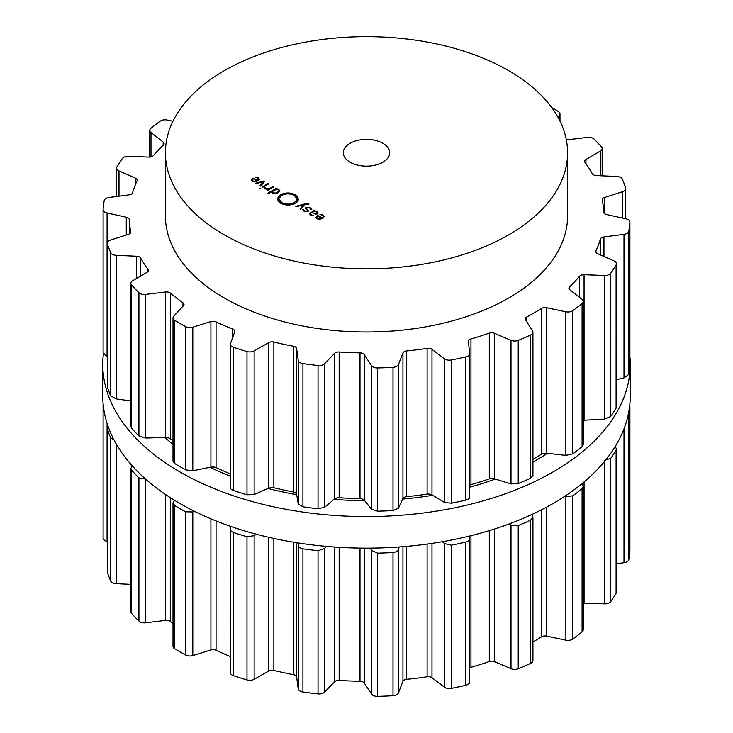 <?xml version="1.0" encoding="UTF-8"?>
<svg xmlns="http://www.w3.org/2000/svg" width="733" height="733" viewBox="0 0 733 733"><rect width="100%" height="100%" fill="white"/><g stroke="black" fill="none" stroke-linecap="round" stroke-linejoin="round"><path stroke-width="1.1" d="M164.87 437.5A240.534 138.876 0 0 0 173.015 444.28A240.534 138.876 0 0 1 164.87 437.5M210.023 467.251A240.534 138.876 0 0 0 230.364 476.267A240.534 138.876 0 0 1 210.023 467.251M267.948 488.462A240.534 138.876 0 0 0 296.728 494.683A240.534 138.876 0 0 1 267.948 488.462M333.964 499.375A240.534 138.876 0 0 0 364.668 500.648A240.534 138.876 0 0 1 333.964 499.375M402.674 499.072A240.534 138.876 0 0 0 432.727 495.279A240.534 138.876 0 0 1 402.674 499.072M469.688 487.225A240.534 138.876 0 0 0 495.334 479.052A240.534 138.876 0 0 1 469.688 487.225M532.937 462.037A240.534 138.876 0 0 0 547.404 453.306A240.534 138.876 0 0 1 532.937 462.037M583.211 422.043A240.534 138.876 0 0 0 584.742 420.165A240.534 138.876 0 0 1 583.211 422.043M102.757 395.875A263.743 152.272 0 0 0 366.5 548.147A263.743 152.272 0 0 0 630.243 395.875L630.243 364.301A263.743 152.272 0 0 0 629.894 356.531A263.743 152.272 0 0 1 630.243 364.301A263.743 152.272 0 0 1 366.5 516.573A263.743 152.272 0 0 1 102.757 364.301A263.743 152.272 0 0 0 366.5 516.573A263.743 152.272 0 0 0 630.243 364.301L630.243 395.875A263.743 152.272 0 0 1 366.5 548.147A263.743 152.272 0 0 1 102.757 395.875L102.757 364.301A263.743 152.272 0 0 1 103.371 353.929A263.743 152.272 0 0 0 102.757 364.301L102.757 395.875M224.307 234.844A201.089 116.098 0 0 0 443.456 260.013A201.089 116.098 0 0 0 567.589 152.748A201.089 116.098 0 0 0 366.5 36.65A201.089 116.098 0 0 0 165.411 152.748A201.089 116.098 0 0 0 224.307 234.844M567.589 152.748L567.589 215.896A201.089 116.098 180 0 1 443.456 323.161A201.089 116.098 180 0 1 224.307 297.992A201.089 116.098 180 0 1 165.411 215.896L165.411 152.748M172.951 121.247L167.142 120.02A6.185 3.573 0 0 0 160.179 121.156A263.623 152.198 0 0 0 155.46 124.692A263.623 152.198 0 0 0 150.916 128.302A6.185 3.573 0 0 0 149.789 130.355A6.185 3.573 0 0 0 150.998 132.471L163.175 142.028A4.636 2.675 180 0 1 164.082 143.613A4.636 2.675 180 0 1 163.413 145.006A237.327 137.016 0 0 0 158.2 150.238A237.327 137.016 0 0 0 153.399 155.588A4.636 2.675 180 0 1 148.936 157.082L128.431 156.331A6.185 3.573 0 0 0 122.301 158.548A263.623 152.198 0 0 0 119.497 162.708A263.623 152.198 0 0 0 116.904 166.913A6.185 3.573 0 0 0 116.574 168.068A6.185 3.573 0 0 0 119.012 170.908L135.367 178.092A4.636 2.675 180 0 1 137.199 180.226A4.636 2.675 180 0 1 137.044 180.904A237.327 137.016 0 0 0 134.597 186.778A237.327 137.016 0 0 0 132.6 192.697A4.636 2.675 180 0 1 129.054 194.859L109.006 197.47A6.185 3.573 0 0 0 104.214 200.595A263.623 152.198 0 0 0 103.545 205.038A263.623 152.198 0 0 0 103.106 209.501A6.185 3.573 0 0 0 103.106 209.647A6.185 3.573 0 0 0 107.082 212.982L126.278 217.215A4.636 2.675 180 0 1 129.265 219.653A237.327 137.016 0 0 0 129.778 225.672A237.327 137.016 0 0 0 130.749 231.683A4.636 2.675 180 0 1 130.786 231.994A4.636 2.675 180 0 1 128.403 234.331L110.445 240.103A6.185 3.573 0 0 0 107.265 243.219A6.185 3.573 0 0 0 107.366 243.878A263.623 152.198 0 0 0 108.905 248.249A263.623 152.198 0 0 0 110.656 252.601A6.185 3.573 0 0 0 116.171 255.304L136.65 256.238A4.636 2.675 180 0 1 140.699 258.089A237.327 137.016 0 0 0 144.135 263.779A237.327 137.016 0 0 0 148.002 269.387A4.636 2.675 180 0 1 148.368 270.431A4.636 2.675 180 0 1 147.04 272.31L132.627 280.766A6.185 3.573 0 0 0 130.85 283.277A6.185 3.573 0 0 0 131.519 284.89A263.623 152.198 0 0 0 135.119 288.839A263.623 152.198 0 0 0 138.931 292.733A6.185 3.573 0 0 0 145.537 294.419L165.649 291.991A4.636 2.675 180 0 1 170.432 293.108A237.327 137.016 0 0 0 176.506 298.01A237.327 137.016 0 0 0 182.957 302.766A4.636 2.675 180 0 1 184.01 304.461A4.636 2.675 180 0 1 183.461 305.725L173.748 316.18A6.185 3.573 0 0 0 173.015 317.865A6.185 3.573 0 0 0 174.701 320.321A263.623 152.198 0 0 0 180.089 323.519A263.623 152.198 0 0 0 185.632 326.634A6.185 3.573 0 0 0 192.806 327.184L210.921 321.576A4.636 2.675 180 0 1 216.052 321.869A237.327 137.016 0 0 0 224.28 325.589A237.327 137.016 0 0 0 232.773 329.099A4.636 2.675 180 0 1 234.798 331.307A4.636 2.675 180 0 1 234.707 331.857L230.492 343.475A6.185 3.573 0 0 0 230.364 344.208A6.185 3.573 0 0 0 233.424 347.286A263.623 152.198 0 0 0 240.158 349.485A263.623 152.198 0 0 0 246.994 351.565A6.185 3.573 0 0 0 254.14 350.924L268.791 342.604A4.636 2.675 180 0 1 273.858 342.045A237.327 137.016 0 0 0 283.561 344.281A237.327 137.016 0 0 0 293.429 346.26A4.636 2.675 180 0 1 296.627 348.596L298.258 360.425A6.185 3.573 0 0 0 302.931 363.614A263.623 152.198 0 0 0 310.462 364.622A263.623 152.198 0 0 0 318.04 365.51A6.185 3.573 0 0 0 324.582 363.733L334.578 353.37A4.636 2.675 180 0 1 339.168 352.005A237.327 137.016 0 0 0 349.568 352.573A237.327 137.016 0 0 0 360.004 352.866A4.636 2.675 180 0 1 364.219 354.589L371.549 365.675A6.185 3.573 0 0 0 377.587 367.966A263.623 152.198 0 0 0 385.311 367.709A263.623 152.198 0 0 0 393.007 367.334A6.185 3.573 0 0 0 398.422 364.567L402.948 352.994A4.636 2.675 180 0 1 406.687 350.942A237.327 137.016 0 0 0 416.949 349.788A237.327 137.016 0 0 0 427.11 348.377A4.636 2.675 180 0 1 431.984 349.348L444.427 358.785A6.185 3.573 0 0 0 451.345 360.004A263.623 152.198 0 0 0 458.629 358.501A263.623 152.198 0 0 0 465.831 356.889A6.185 3.573 0 0 0 469.688 353.572A6.185 3.573 0 0 0 469.67 353.352L468.369 341.505A4.636 2.675 180 0 1 468.36 341.34A4.636 2.675 180 0 1 470.962 338.93A237.327 137.016 0 0 0 480.243 336.163A237.327 137.016 0 0 0 489.296 333.149A4.636 2.675 180 0 1 494.454 333.286L511.002 340.323A6.185 3.573 0 0 0 518.231 340.369A263.623 152.198 0 0 0 524.48 337.748A263.623 152.198 0 0 0 530.6 335.018A6.185 3.573 0 0 0 532.937 332.223A6.185 3.573 0 0 0 532.57 330.995L525.543 319.854A4.636 2.675 180 0 1 525.259 318.937A4.636 2.675 180 0 1 526.761 316.958A237.327 137.016 0 0 0 534.311 312.789A237.327 137.016 0 0 0 541.54 308.428A4.636 2.675 180 0 1 546.552 307.723L565.858 311.782A6.185 3.573 0 0 0 572.821 310.645A263.623 152.198 0 0 0 577.54 307.109A263.623 152.198 0 0 0 582.084 303.499A6.185 3.573 0 0 0 583.211 301.446A6.185 3.573 0 0 0 582.002 299.321L569.825 289.773A4.636 2.675 180 0 1 568.918 288.179A4.636 2.675 180 0 1 569.587 286.795A237.327 137.016 0 0 0 574.8 281.564A237.327 137.016 0 0 0 579.601 276.213A4.636 2.675 180 0 1 584.064 274.71L604.569 275.471A6.185 3.573 0 0 0 610.699 273.244A263.623 152.198 0 0 0 613.503 269.093A263.623 152.198 0 0 0 616.096 264.888A6.185 3.573 0 0 0 616.426 263.733A6.185 3.573 0 0 0 613.988 260.893L597.633 253.71A4.636 2.675 180 0 1 595.801 251.575A4.636 2.675 180 0 1 595.956 250.888A237.327 137.016 0 0 0 598.403 245.024A237.327 137.016 0 0 0 600.4 239.105A4.636 2.675 180 0 1 603.946 236.942L623.994 234.331A6.185 3.573 0 0 0 628.786 231.207A263.623 152.198 0 0 0 629.455 226.754A263.623 152.198 0 0 0 629.894 222.301A6.185 3.573 0 0 0 629.894 222.154A6.185 3.573 0 0 0 625.918 218.81L606.722 214.577A4.636 2.675 180 0 1 603.735 212.149A237.327 137.016 0 0 0 603.222 206.129A237.327 137.016 0 0 0 602.251 200.118A4.636 2.675 180 0 1 602.214 199.807A4.636 2.675 180 0 1 604.597 197.47L622.555 191.698A6.185 3.573 0 0 0 625.735 188.583A6.185 3.573 0 0 0 625.634 187.923A263.623 152.198 0 0 0 624.095 183.543A263.623 152.198 0 0 0 622.344 179.2A6.185 3.573 0 0 0 616.829 176.497L596.35 175.563A4.636 2.675 180 0 1 592.301 173.712A237.327 137.016 0 0 0 588.865 168.013A237.327 137.016 0 0 0 584.998 162.414A4.636 2.675 180 0 1 584.632 161.37A4.636 2.675 180 0 1 585.96 159.482L600.373 151.035A6.185 3.573 0 0 0 602.15 148.524A6.185 3.573 0 0 0 601.481 146.902A263.623 152.198 0 0 0 597.881 142.953A263.623 152.198 0 0 0 594.069 139.068A6.185 3.573 0 0 0 587.463 137.383L567.351 139.811A4.636 2.675 180 0 1 566.352 139.866M557.877 117.097L559.252 115.622A6.185 3.573 0 0 0 559.985 113.927A6.185 3.573 0 0 0 558.299 111.48A263.623 152.198 0 0 0 552.911 108.273A263.623 152.198 0 0 0 551.784 107.632M251.217 180.144L252.234 181.308L254.827 181.876L257.75 180.932L259.381 179.228L258.254 177.661L255.139 176.928L257.64 177.972L258.511 179.173L257.246 180.483L253.022 178.046L251.199 179.988M258.529 179.054L258.511 180.428L258.529 179.054M260.728 186.118L264.521 181.372L263.898 181.005L255.661 183.195L256.367 183.607L263.459 181.619L260.023 185.715L260.728 186.118M262.121 186.924L262.762 187.3L268.782 183.827L268.141 183.461L262.121 186.924M259.18 188.546L260.756 188.546L259.18 188.546M266.134 188.683L265.465 187.749L264.54 187.749L265.428 188.922L268.076 189.444L267.279 189.902L267.921 190.278L273.931 186.805L273.29 186.429L269.588 188.573L266.134 188.683L266.134 189.233M271.778 192.193L271.778 191.606L272.731 193.136L274.738 193.695L276.515 193.384L279.328 191.762L279.859 190.736L278.897 189.581L276.24 189.032L277.019 188.583L276.378 188.207L267.49 193.338L268.131 193.714L271.732 191.918M277.99 198.762L277.66 198.121L280.592 194.712C285.531 192.385 290.46 192.394 295.39 194.749L298.386 198.212L297.763 197.644L296.792 198.341L294.254 195.409C290.085 193.411 285.916 193.402 281.738 195.372L278.714 198.78L277.99 198.762M350.09 162.222A23.199 13.396 180 0 1 343.301 152.748A23.199 13.396 180 0 1 366.5 139.352A23.199 13.396 180 0 1 389.699 152.748A23.199 13.396 180 0 1 375.378 165.127A23.199 13.396 180 0 1 350.09 162.222M281.793 202.601C285.962 204.599 290.14 204.608 294.309 202.638L297.332 199.229L298.056 199.248L298.386 199.889L295.454 203.298C290.515 205.625 285.586 205.607 280.657 203.252L277.67 199.797L278.283 200.366L279.255 199.678L281.793 202.601L281.793 203.82M308.914 203.856L306.394 203.517L295.766 206.349L296.471 206.752L303.563 204.773L300.118 208.868L300.823 209.272L304.626 204.525L308.914 204.168M310.224 207.668L306.009 207.292L305.322 208.135L307.109 209.849L307.329 211.141L304.626 210.921L302.582 209.638L304.076 211.232L307.961 211.507L308.611 210.692L306.788 208.914L306.641 207.659L309.692 208.007L310.948 209.583L311.818 209.583L310.224 207.668L310.224 208.364M306.202 209.217L306.641 207.659M307.759 211.617L307.759 210.628L307.329 211.773M318.223 212.918L316.977 211.571L314.457 210.884L315.053 210.545L314.411 210.169L309.399 213.715L310.673 215.044L313.742 215.749L311.241 214.723L310.279 213.697L310.994 212.882L311.672 212.497L315.648 214.265L318.223 212.973M316.015 217.554L317.032 218.718L319.625 219.286L322.547 218.342L324.178 216.638L323.051 215.071L319.936 214.338L322.438 215.383L323.308 216.583L322.044 217.893L317.82 215.456L315.996 217.399M323.326 217.829L323.326 216.455L323.308 217.838M532.937 332.223L532.937 475.653L530.6 478.218A263.623 152.198 180 0 1 524.48 480.949A263.623 152.198 180 0 1 518.231 483.569L518.231 340.369M469.688 485.182A4.636 2.675 180 0 1 470.962 484.65A237.327 137.016 180 0 0 480.243 481.883A237.327 137.016 180 0 0 489.296 478.869A4.636 2.675 180 0 1 491.339 478.493L494.454 478.777L511.002 483.936L518.231 483.569M583.211 301.446L583.211 444.757L582.084 446.709A263.623 152.198 180 0 1 577.54 450.319A263.623 152.198 180 0 1 572.821 453.846L565.858 455.385L546.552 453.205L543.309 453.452A4.636 2.675 180 0 0 541.54 454.148A237.327 137.016 180 0 1 534.311 458.51A237.327 137.016 180 0 1 532.937 459.298M230.492 487.079C229.97 488.352 230.95 489.488 233.424 490.496A263.623 152.198 180 0 0 240.158 492.686A263.623 152.198 180 0 0 246.994 494.775L254.14 494.537L268.791 488.096L271.741 487.564A4.636 2.675 180 0 1 273.858 487.766A237.327 137.016 180 0 0 283.561 490.001A237.327 137.016 180 0 0 293.429 491.98A4.636 2.675 180 0 1 295.262 492.622L296.627 494.088L298.258 504.038L302.931 506.815A263.623 152.198 180 0 0 310.462 507.832A263.623 152.198 180 0 0 318.04 508.711L324.582 507.346L334.578 498.852L337.043 497.872A4.636 2.675 180 0 1 339.168 497.725A237.327 137.016 180 0 0 349.568 498.293A237.327 137.016 180 0 0 360.004 498.587A4.636 2.675 180 0 1 362.075 498.907L364.219 500.08L371.549 509.279L377.587 511.176A263.623 152.198 180 0 0 385.311 510.919A263.623 152.198 180 0 0 393.007 510.535L398.422 508.171L402.948 498.477L404.717 497.148A4.636 2.675 180 0 1 406.687 496.662A237.327 137.016 180 0 0 416.949 495.508A237.327 137.016 180 0 0 427.11 494.097A4.636 2.675 180 0 1 429.245 494.06L431.984 494.83L444.427 502.398L451.345 503.205A263.623 152.198 180 0 0 458.629 501.711A263.623 152.198 180 0 0 465.831 500.089C468.534 499.301 469.816 498.257 469.67 496.956L469.688 353.572M583.211 420.284L604.569 419.074L610.699 416.454L610.699 273.244M616.426 263.733L616.096 408.089A263.623 152.198 180 0 1 613.503 412.294A263.623 152.198 180 0 1 610.699 416.454M616.426 379.639L623.994 377.944L628.786 374.407L628.786 231.207M629.894 222.154L629.894 365.51A263.623 152.198 180 0 1 629.455 369.963A263.623 152.198 180 0 1 628.786 374.407M230.364 473.857A237.327 137.016 180 0 1 224.28 471.31A237.327 137.016 180 0 1 216.052 467.59L216.052 321.869M173.015 317.865L173.015 461.24L174.701 463.522A263.623 152.198 180 0 0 180.089 466.729A263.623 152.198 180 0 0 185.632 469.835L192.806 470.797L210.921 467.068L214.128 467.049A4.636 2.675 180 0 1 216.052 467.59M173.015 440.973A237.327 137.016 180 0 1 170.432 438.829L170.432 293.108M130.85 283.277L130.85 426.542L131.519 428.099A263.623 152.198 180 0 0 135.119 432.049A263.623 152.198 180 0 0 138.931 435.933L145.537 438.032L165.649 437.482L168.856 437.995A4.636 2.675 180 0 1 170.432 438.829M107.265 243.219L107.366 387.079A263.623 152.198 180 0 0 108.905 391.459A263.623 152.198 180 0 0 110.656 395.802L116.171 398.908L130.85 400.933M103.106 209.647L103.106 352.857L107.265 356.65M257.246 181.198L257.246 180.483M253.022 178.788L253.022 178.046M263.898 182.16L263.898 181.005M263.459 182.7L263.459 181.619M268.141 184.194L268.141 183.461M259.968 188.995L259.968 188.088M265.465 188.94L265.465 187.749M268.076 190.186L268.076 189.444M273.29 187.172L273.29 186.429M276.378 188.949L276.378 188.207M278.1 198.762L278.1 198.157M297.067 198.313L297.067 197.745M279.255 202.253L279.255 199.678M278.98 201.996L278.98 200.265M278.283 201.163L278.283 200.366M278.1 200.869L278.1 199.761M297.946 200.97L297.946 199.852M297.332 201.813L297.332 199.229M297.222 201.932L297.222 199.788M296.792 202.345L296.792 199.752M303.563 205.854L303.563 204.773M303.435 210.802L303.435 209.638M312.185 212.79L314.457 210.884M314.411 211.287L314.411 210.169M313.678 215.759L313.678 215.255M322.044 218.608L322.044 217.893M317.82 216.198L317.82 215.456M469.688 667.845A4.636 2.675 180 0 1 470.962 667.314A237.327 137.016 0 0 0 480.243 664.538A237.327 137.016 0 0 0 489.296 661.533A4.636 2.675 180 0 1 494.454 661.67L511.002 668.707A6.185 3.573 0 0 0 518.231 668.753A263.623 152.198 0 0 0 524.48 666.123A263.623 152.198 0 0 0 530.6 663.402A6.185 3.573 0 0 0 532.937 660.607L532.937 517.177L531.874 514.493M532.937 641.961A237.327 137.016 0 0 0 534.311 641.173A237.327 137.016 0 0 0 541.54 636.812A4.636 2.675 180 0 1 546.552 636.107L565.858 640.156A6.185 3.573 0 0 0 572.821 639.029A263.623 152.198 0 0 0 577.54 635.493A263.623 152.198 0 0 0 582.084 631.883A6.185 3.573 0 0 0 583.211 629.83L583.211 486.51L581.755 483.862M583.211 603.112A4.636 2.675 180 0 1 584.064 603.094L604.569 603.845A6.185 3.573 0 0 0 610.699 601.628A263.623 152.198 0 0 0 613.503 597.468A263.623 152.198 0 0 0 616.096 593.272A6.185 3.573 0 0 0 616.426 592.117L616.426 448.88L615.216 446.534M616.426 563.704L623.994 562.715A6.185 3.573 0 0 0 628.786 559.591A263.623 152.198 0 0 0 629.455 555.138A263.623 152.198 0 0 0 629.894 550.685A6.185 3.573 0 0 0 629.894 550.538A6.185 3.573 0 0 0 629.894 550.382M103.106 403.709L103.106 537.885A6.185 3.573 0 0 0 103.106 538.031A6.185 3.573 0 0 0 107.082 541.366L107.265 541.412M108.127 426.432L107.265 428.393L107.265 571.603A6.185 3.573 0 0 0 107.366 572.262A263.623 152.198 0 0 0 108.905 576.633A263.623 152.198 0 0 0 110.656 580.985A6.185 3.573 0 0 0 116.171 583.679L130.85 584.357M132.242 465.84L130.85 468.387L130.85 611.661A6.185 3.573 0 0 0 131.519 613.274A263.623 152.198 0 0 0 135.119 617.223A263.623 152.198 0 0 0 138.931 621.108A6.185 3.573 0 0 0 145.537 622.803L165.649 620.375A4.636 2.675 180 0 1 170.432 621.483A237.327 137.016 0 0 0 173.015 623.627M174.353 500.181L173.015 502.884L173.015 646.249A6.185 3.573 0 0 0 174.701 648.705A263.623 152.198 0 0 0 180.089 651.903A263.623 152.198 0 0 0 185.632 655.018A6.185 3.573 0 0 0 192.806 655.568L210.921 649.96A4.636 2.675 180 0 1 216.052 650.253A237.327 137.016 0 0 0 224.28 653.973A237.327 137.016 0 0 0 230.364 656.521M246.994 679.949L246.994 536.739A263.623 152.198 180 0 1 240.158 534.659A263.623 152.198 180 0 1 233.424 532.47C230.95 531.416 229.97 530.005 230.492 528.246L230.364 672.592A6.185 3.573 0 0 0 233.424 675.67A263.623 152.198 0 0 0 240.158 677.869A263.623 152.198 0 0 0 246.994 679.949A6.185 3.573 0 0 0 254.14 679.308L268.791 670.988A4.636 2.675 180 0 1 273.858 670.429A237.327 137.016 0 0 0 283.561 672.665A237.327 137.016 0 0 0 293.429 674.644A4.636 2.675 180 0 1 296.627 676.98L298.258 688.809A6.185 3.573 0 0 0 302.931 691.998A263.623 152.198 0 0 0 310.462 693.006A263.623 152.198 0 0 0 318.04 693.894A6.185 3.573 0 0 0 324.582 692.117L334.578 681.745A4.636 2.675 180 0 1 339.168 680.389A237.327 137.016 0 0 0 349.568 680.957A237.327 137.016 0 0 0 360.004 681.25A4.636 2.675 180 0 1 364.219 682.973L371.549 694.059A6.185 3.573 0 0 0 377.587 696.35A263.623 152.198 0 0 0 385.311 696.093A263.623 152.198 0 0 0 393.007 695.718A6.185 3.573 0 0 0 398.422 692.942L402.948 681.369A4.636 2.675 180 0 1 406.687 679.326A237.327 137.016 0 0 0 416.949 678.172A237.327 137.016 0 0 0 427.11 676.761A4.636 2.675 180 0 1 431.984 677.723L444.427 687.169A6.185 3.573 0 0 0 451.345 688.388A263.623 152.198 0 0 0 458.629 686.885A263.623 152.198 0 0 0 465.831 685.263A6.185 3.573 0 0 0 469.688 681.956A6.185 3.573 0 0 0 469.67 681.736M252.234 179.493L253.16 178.715L256.733 180.776L255.386 181.308L252.803 180.987L252.234 179.493L252.07 181.207M256.733 181.427L256.733 180.776M272.575 191.487L276.039 189.49L278.247 189.847L278.87 191.13L275.416 193.118L273.198 192.761L272.575 191.487L272.474 192.981M278.98 192.064L278.98 190.736L278.87 192.147M530.6 663.402L530.6 520.192A263.623 152.198 180 0 1 524.48 522.922A263.623 152.198 180 0 1 518.231 525.543L511.002 525.094L508.986 524.013M530.6 520.192L532.937 517.177M565.858 640.156L565.858 496.553L564.85 496.241M469.477 536.061L469.67 538.123C469.816 539.909 468.534 541.22 465.831 542.063A263.623 152.198 180 0 1 458.629 543.684A263.623 152.198 180 0 1 451.345 545.178L444.427 543.556L442.393 541.705M565.858 496.553L572.821 495.82A263.623 152.198 180 0 0 577.54 492.292A263.623 152.198 180 0 0 582.084 488.673L583.211 486.51M469.688 681.956L469.67 538.123M399.219 546.974L398.422 549.338C397.808 551.088 396.003 552.141 393.007 552.508A263.623 152.198 180 0 1 385.311 552.893A263.623 152.198 180 0 1 377.587 553.149L371.549 550.446L370.238 548.128M604.569 460.242L610.699 458.427A263.623 152.198 180 0 0 613.503 454.268A263.623 152.198 180 0 0 616.096 450.062L616.426 448.88M326.322 546.369L324.582 548.504L318.04 550.685A263.623 152.198 180 0 1 310.462 549.805A263.623 152.198 180 0 1 302.931 548.788C300.054 548.183 298.496 546.983 298.258 545.196L297.983 542.924M627.393 418.204L628.786 416.381A263.623 152.198 180 0 0 629.455 411.937A263.623 152.198 180 0 0 629.894 407.484L629.629 406.256M256.275 534.21L254.14 535.704L246.994 536.739M230.492 528.246L231.032 526.523M194.437 511.277L192.806 511.955L185.632 511.808A263.623 152.198 180 0 1 180.089 508.702A263.623 152.198 180 0 1 174.701 505.495L173.015 502.884M145.702 479.162L138.931 477.907A263.623 152.198 180 0 1 135.119 474.022A263.623 152.198 180 0 1 131.519 470.073L130.85 468.387M110.656 580.985L110.656 437.775L114.036 439.937M110.656 437.775A263.623 152.198 180 0 1 108.905 433.432A263.623 152.198 180 0 1 107.366 429.052L107.265 428.393M314.448 211.287L316.418 211.892L316.83 213.486L314.072 213.294L314.072 213.853L312.185 212.194M317.352 213.926L317.352 212.863L316.83 214.137M317.032 216.904L317.957 216.125L321.53 218.187L320.184 218.718L317.6 218.397L317.032 216.904L316.867 218.617M321.53 218.837L321.53 218.187M530.6 478.218L530.6 335.018M511.002 483.936L511.002 340.323M494.454 478.777L494.454 333.286M526.761 321.796L526.761 316.958M489.296 478.869L489.296 333.149M541.54 454.148L541.54 308.428M470.962 484.65L470.962 338.93M546.552 453.205L546.552 307.723M565.858 455.385L565.858 311.782M572.821 453.846L572.821 310.645M465.831 500.089L465.831 356.889M582.084 446.709L582.084 303.499M451.345 503.205L451.345 360.004M444.427 502.398L444.427 358.785M431.984 494.83L431.984 349.348M569.587 289.572L569.587 286.795M427.11 494.097L427.11 348.377M579.601 297.442L579.601 276.213M406.687 496.662L406.687 350.942M584.064 420.201L584.064 274.71M402.948 498.477L402.948 352.994M604.569 419.074L604.569 275.471M398.422 508.171L398.422 364.567M393.007 510.535L393.007 367.334M616.096 408.089L616.096 264.888M377.587 511.176L377.587 367.966M371.549 509.279L371.549 365.675M364.219 500.08L364.219 354.589M595.956 252.262L595.956 250.888M360.004 498.587L360.004 352.866M600.4 254.919L600.4 239.105M339.168 497.725L339.168 352.005M603.946 256.486L603.946 236.942M334.578 498.852L334.578 353.37M623.994 377.944L623.994 234.331M324.582 507.346L324.582 363.733M318.04 508.711L318.04 365.51M629.894 365.51L629.894 222.301M302.931 506.815L302.931 363.614M298.258 504.038L298.258 360.425M296.627 494.088L296.627 348.596M293.429 491.98L293.429 346.26M273.858 487.766L273.858 342.045M604.597 213.633L604.597 197.47M268.791 488.096L268.791 342.604M622.555 218.077L622.555 191.698M254.14 494.537L254.14 350.924M246.994 494.775L246.994 351.565M233.424 490.496L233.424 347.286M232.773 337.18L232.773 329.099M585.96 163.743L585.96 159.482M210.921 467.068L210.921 321.576M600.373 175.746L600.373 151.035M192.806 470.797L192.806 327.184M185.632 469.835L185.632 326.634M174.701 463.522L174.701 320.321M182.957 306.266L182.957 302.766M165.649 437.482L165.649 291.991M559.252 119.653L559.252 115.622M145.537 438.032L145.537 294.419M138.931 435.933L138.931 292.733M131.519 428.099L131.519 284.89M148.002 271.476L148.002 269.387M140.699 276.029L140.699 258.089M136.65 278.403L136.65 256.238M116.171 398.908L116.171 255.304M110.656 395.802L110.656 252.601M107.366 387.079L107.366 243.878M130.749 232.297L130.749 231.683M129.265 233.974L129.265 219.653M126.278 235.009L126.278 217.215M107.082 356.595L107.082 212.982M103.106 352.701L103.106 209.803M135.367 184.808L135.367 178.092M119.012 196.169L119.012 170.908M163.175 145.226L163.175 142.028M150.998 156.889L150.998 132.471M252.738 178.989L252.738 178.211M258.254 178.44L258.254 177.661M256.779 177.597L256.779 177.074M269.588 189.316L269.588 188.573M278.897 190.424L278.897 189.581M295.39 196.206L295.39 194.749M280.592 196.187L280.592 194.712M294.309 203.866L294.309 202.638M306.394 204.067L306.394 203.517M306.009 209.088L306.009 207.292M304.626 211.507L304.626 210.921M307.713 210.426L307.713 209.546M306.788 209.629L306.788 208.914M316.977 212.268L316.977 211.571M310.297 213.587L310.297 212.552M312.423 215.722L312.423 215.209M311.241 215.337L311.241 214.723M317.536 216.4L317.536 215.621M323.051 215.841L323.051 215.071M321.576 215.007L321.576 214.485M252.803 181.582L252.803 180.987M255.386 181.811L255.386 181.308M273.198 193.375L273.198 192.761M275.416 193.649L275.416 193.118M277.431 193.008L277.431 192.293M518.231 668.753L518.231 525.543M511.002 668.707L511.002 525.094M494.454 661.67L494.454 529.024M489.296 661.533L489.296 530.637M541.54 636.812L541.54 509.774M470.962 667.314L470.962 535.695M546.552 636.107L546.552 507.144M572.821 639.029L572.821 495.82M465.831 685.263L465.831 542.063M582.084 631.883L582.084 488.673M451.345 688.388L451.345 545.178M444.427 687.169L444.427 543.556M431.984 677.723L431.984 543.382M427.11 676.761L427.11 544.069M406.687 679.326L406.687 546.369M584.064 603.094L584.064 481.947M402.948 681.369L402.948 546.69M604.569 603.845L604.569 461.405M398.422 692.942L398.422 549.338M610.699 601.628L610.699 458.427M393.007 695.718L393.007 552.508M616.096 593.272L616.096 450.062M377.587 696.35L377.587 553.149M371.549 694.059L371.549 550.446M364.219 682.973L364.219 548.147M360.004 681.25L360.004 548.101M339.168 680.389L339.168 547.331M334.578 681.745L334.578 547.029M623.994 562.715L623.994 428.823M324.582 692.117L324.582 548.504M628.786 559.591L628.786 416.381M318.04 693.894L318.04 550.685M629.894 550.685L629.894 407.484M302.931 691.998L302.931 548.788M298.258 688.809L298.258 545.196M296.627 676.98L296.627 542.704M293.429 674.644L293.429 542.191M273.858 670.429L273.858 538.443M268.791 670.988L268.791 537.316M254.14 679.308L254.14 535.704M233.424 675.67L233.424 532.47M216.052 650.253L216.052 520.943M210.921 649.96L210.921 518.827M192.806 655.568L192.806 511.955M185.632 655.018L185.632 511.808M174.701 648.705L174.701 505.495M170.432 621.483L170.432 497.725M165.649 620.375L165.649 494.564M145.537 622.803L145.537 479.19M138.931 621.108L138.931 477.907M131.519 613.274L131.519 470.073M116.171 583.679L116.171 443.813M107.366 572.262L107.366 429.052M107.082 541.366L107.082 423.335M317.6 218.993L317.6 218.397M320.184 219.222L320.184 218.718M625.735 188.583L625.735 218.773M230.364 344.208L230.364 487.702M602.15 148.524L602.15 175.828M559.985 113.927L559.985 121.11M116.574 168.068L116.574 196.481M149.789 130.355L149.789 157.073M310.279 214.796L310.279 213.697M629.894 407.328L629.894 550.538M103.106 403.654L103.106 538.031"/></g></svg>
